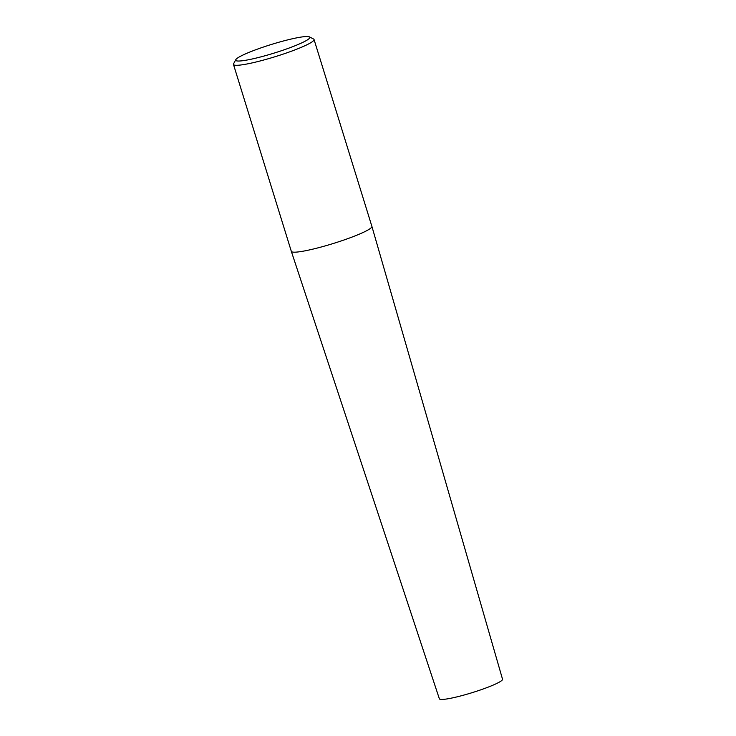 <?xml version="1.0" encoding="UTF-8"?>
<svg xmlns="http://www.w3.org/2000/svg" width="736" height="736" viewBox="0 0 736 736"><rect width="100%" height="100%" fill="white"/><g stroke="black" fill="none" stroke-linecap="round" stroke-linejoin="round"><path stroke-width="1.1" d="M309.414 36.874L313.591 39.036A42.173 4.922 162.8 0 1 314.042 39.505A42.173 4.922 162.8 0 1 286.626 52.928A42.173 4.922 162.8 0 1 240.801 64.989A42.173 4.922 162.8 0 1 233.468 64.446A42.173 4.922 162.8 0 1 233.57 63.811L235.796 59.662A38.806 4.526 162.8 0 1 263.01 47.178A38.806 4.526 162.8 0 1 303.085 36.8A38.806 4.526 162.8 0 1 309.414 36.874A38.806 4.526 162.8 0 1 286.654 48.926A38.806 4.526 162.8 0 1 242.448 60.748A38.806 4.526 162.8 0 1 235.796 59.662M291.318 251.344L439.364 698.786A33.065 3.855 162.8 0 0 445.105 699.2A33.065 3.855 162.8 0 0 481.004 689.752A33.065 3.855 162.8 0 0 502.532 679.227L371.901 226.403A42.173 4.922 162.8 0 1 371.901 226.403A42.173 4.922 162.8 0 1 344.43 239.835A42.173 4.922 162.8 0 1 298.65 251.878A42.173 4.922 162.8 0 1 291.318 251.344A42.173 4.922 162.8 0 1 291.318 251.335L233.468 64.446M371.892 226.394L314.042 39.505"/></g></svg>
